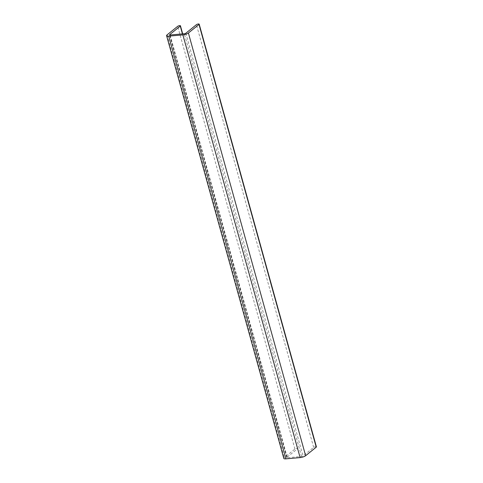 <?xml version="1.0" encoding="UTF-8"?>
<svg xmlns="http://www.w3.org/2000/svg" width="483" height="483" viewBox="0 0 483 483"><rect width="100%" height="100%" fill="white"/><g stroke="black" fill="none" stroke-linecap="round" stroke-linejoin="round"><path stroke-width="0.36" stroke-dasharray="2.42 1.81" d="M316.413 446.866A1.521 0.429 -15.5 0 0 315.254 446.763A1.521 0.429 -15.5 0 0 313.654 447.391L303.04 455.946A1.141 0.326 164.5 0 1 301.543 456.459L287.325 457.709A1.141 0.326 164.5 0 1 286.751 457.588A1.141 0.326 164.5 0 1 286.884 457.365L297.498 448.81A1.521 0.429 -15.5 0 0 297.673 448.514A1.521 0.429 -15.5 0 0 296.514 448.411A1.521 0.429 -15.5 0 0 294.914 449.039L284.3 457.594A4.19 1.183 -15.5 0 0 283.817 458.403M167.07 34.879L284.3 457.594M294.914 449.039L177.684 26.317M182.435 33.907L297.498 448.81M286.884 457.365L169.75 34.993M170.094 34.993L287.325 457.709M301.543 456.459L184.313 33.744M185.81 33.23L303.04 455.946M313.654 447.391L196.424 24.669M297.673 448.514L182.689 33.882M286.751 457.588L169.521 34.873"/><path stroke-width="0.72" d="M168.676 36.134A4.19 1.183 164.5 0 1 166.587 35.682A4.19 1.183 164.5 0 1 167.07 34.879L177.684 26.317A1.521 0.429 164.5 0 1 179.284 25.69A1.521 0.429 164.5 0 1 180.443 25.798A1.521 0.429 164.5 0 1 180.268 26.094L169.654 34.649A1.141 0.326 -15.5 0 0 169.521 34.873A1.141 0.326 -15.5 0 0 170.094 34.993L184.313 33.744A1.141 0.326 -15.5 0 0 185.81 33.23L196.424 24.669A1.521 0.429 164.5 0 1 198.024 24.041A1.521 0.429 164.5 0 1 199.183 24.15A1.521 0.429 164.5 0 1 199.008 24.446L188.394 33.001A4.19 1.183 164.5 0 1 182.894 34.885L168.676 36.134L285.906 458.85L300.124 457.6A4.19 1.183 -15.5 0 0 305.624 455.717L316.238 447.161A1.521 0.429 -15.5 0 0 316.413 446.866L199.183 24.15M166.587 35.682L283.817 458.403A4.19 1.183 -15.5 0 0 285.906 458.85M180.268 26.094L182.435 33.907M169.75 34.993L169.654 34.649M199.008 24.446L316.238 447.161M305.624 455.717L188.394 33.001M182.894 34.885L300.124 457.6M182.689 33.882L180.443 25.798"/></g></svg>
